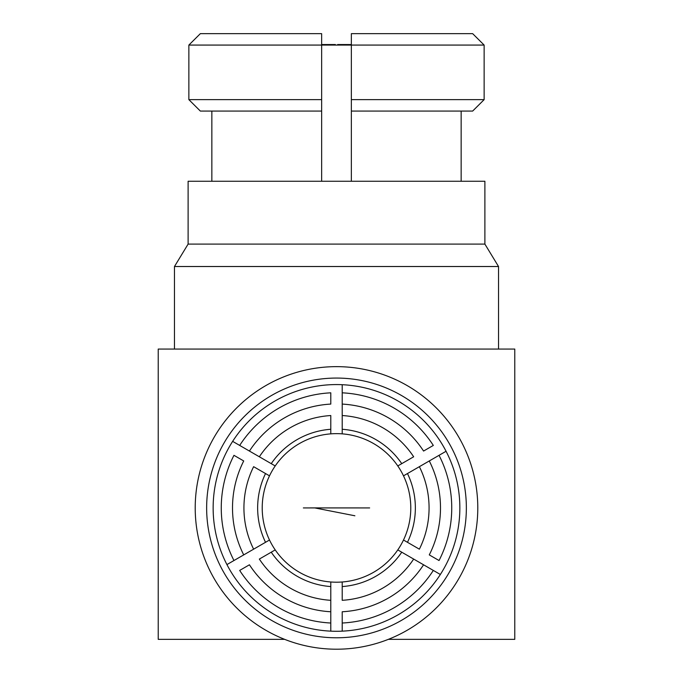 <?xml version="1.0" encoding="UTF-8"?>
<svg xmlns="http://www.w3.org/2000/svg" width="673" height="673" viewBox="0 0 673 673"><rect width="100%" height="100%" fill="white"/><g stroke="black" fill="none" stroke-linecap="round" stroke-linejoin="round"><path stroke-width="1.01" d="M484.888 244.097L484.888 181.256L188.112 181.256L188.112 244.097L484.888 244.097L188.112 244.097L174.467 266.516L498.533 266.516L484.888 244.097M472.648 111.07L484.139 99.638L351.356 99.638L351.356 111.07L472.648 111.07L484.139 99.638L484.139 45.074L472.648 33.65L351.356 33.65L351.356 45.074L321.644 45.074L321.644 33.65L200.352 33.65L188.861 45.074L188.861 99.638L200.352 111.07L321.644 111.07L321.644 99.638L188.861 99.638L188.861 45.074L200.352 33.65M335.356 44.553L335.339 45.074L335.356 44.553L321.644 44.553M337.661 45.074L337.644 44.553L351.356 44.553M284.645 639.35L158.222 639.35L158.222 349.068L514.778 349.068L514.778 639.35L388.355 639.35M472.648 33.65L484.139 45.074L351.356 45.074L351.356 99.638L351.356 45.074M321.644 99.638L321.644 45.074L188.861 45.074M200.352 111.07L188.861 99.638M321.644 181.256L321.644 111.07M351.356 111.07L351.356 181.256M461.148 181.256L461.148 111.07M211.852 111.07L211.852 181.256M174.467 349.068L174.467 266.516M498.533 349.068L498.533 266.516M354.881 515.779L314.787 507.922L358.213 507.922L314.787 507.905L358.213 507.922M362.789 507.922L310.211 507.896L362.789 507.922M303.355 507.922L369.645 507.922L303.355 507.922M403.497 540.007A74.282 74.282 0 0 0 403.497 475.845L407.468 473.548A78.859 78.859 0 0 1 407.468 542.303L403.497 540.007A74.282 74.282 0 0 1 397.785 549.908L423.569 564.79A103.995 103.995 0 0 1 342.212 611.765L342.212 631.148A123.352 123.352 0 0 1 232.648 441.362A123.352 123.352 0 0 1 459.852 507.922A123.352 123.352 0 0 1 342.212 631.148L342.212 623.021A115.243 115.243 0 0 0 433.319 570.426L413.659 559.07A92.571 92.571 0 0 1 342.212 600.316L342.212 581.985A74.282 74.282 0 0 0 397.785 549.908L401.756 552.197A78.859 78.859 0 0 1 342.212 586.57L342.212 581.985A74.282 74.282 0 0 1 330.788 581.985L330.788 586.57A78.859 78.859 0 0 1 271.244 552.197L275.215 549.908A74.282 74.282 0 0 0 330.788 581.985L330.788 611.765A103.995 103.995 0 0 1 249.431 564.79L239.681 570.426A115.243 115.243 0 0 0 330.788 623.021L330.788 600.316A92.571 92.571 0 0 1 259.341 559.07L275.215 549.908A74.282 74.282 0 0 1 269.503 540.007L243.719 554.897A103.995 103.995 0 0 1 243.719 460.955L233.96 455.327A115.243 115.243 0 0 0 233.96 560.525L253.628 549.176A92.571 92.571 0 0 1 253.628 466.675L269.503 475.845A74.282 74.282 0 0 0 269.503 540.007L265.532 542.303A78.859 78.859 0 0 1 265.532 473.548L269.503 475.845A74.282 74.282 0 0 1 275.215 465.943L249.431 451.053A103.995 103.995 0 0 1 330.788 404.086L330.788 392.822A115.243 115.243 0 0 0 239.681 445.425L259.341 456.782A92.571 92.571 0 0 1 330.788 415.535L330.788 433.858A74.282 74.282 0 0 0 275.215 465.943L271.244 463.655A78.859 78.859 0 0 1 330.788 429.273L330.788 433.858A74.282 74.282 0 0 1 342.212 433.858L342.212 429.273A78.859 78.859 0 0 1 401.756 463.655L397.785 465.943A74.282 74.282 0 0 0 342.212 433.858L342.212 404.086A103.995 103.995 0 0 1 423.569 451.053L433.319 445.425A115.243 115.243 0 0 0 342.212 392.822L342.212 415.535A92.571 92.571 0 0 1 413.659 456.782L397.785 465.943A74.282 74.282 0 0 1 403.497 475.845L429.281 460.955A103.995 103.995 0 0 1 429.281 554.897L439.04 560.525A115.243 115.243 0 0 0 439.04 455.327L419.372 466.675A92.571 92.571 0 0 1 419.372 549.176L403.497 540.007M466.355 507.922A129.855 129.855 0 0 0 336.5 378.066A129.855 129.855 0 0 0 206.645 507.922A129.855 129.855 0 0 0 336.5 637.785A129.855 129.855 0 0 0 466.355 507.922M195.212 507.922A141.288 141.288 0 0 1 336.5 366.642A141.288 141.288 0 0 1 477.788 507.922A141.288 141.288 0 0 1 336.5 649.209A141.288 141.288 0 0 1 195.212 507.922M226.927 564.588L233.96 560.525L226.927 564.588M446.073 451.263L439.04 455.327L446.073 451.263M440.352 574.481L433.319 570.426L440.352 574.481M232.648 441.362L239.681 445.425L232.648 441.362M342.212 384.704L342.212 392.822L342.212 384.704M330.788 631.148L330.788 623.021L330.788 631.148"/></g></svg>
